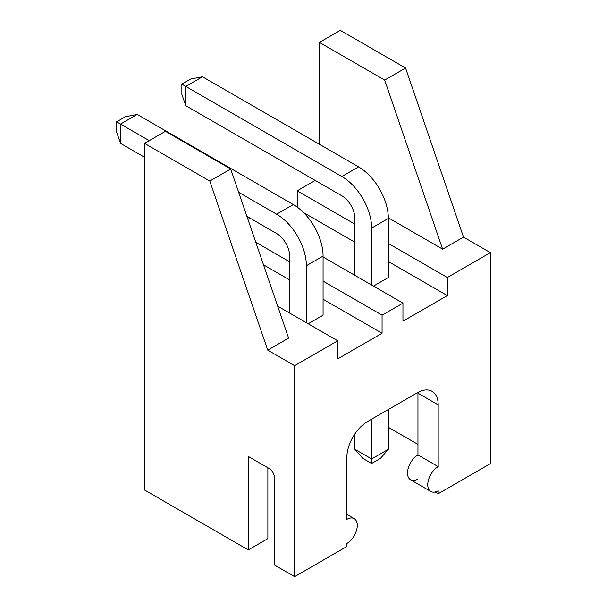 <?xml version="1.0" encoding="UTF-8"?>
<svg xmlns="http://www.w3.org/2000/svg" width="607" height="607" viewBox="0 0 607 607"><rect width="100%" height="100%" fill="white"/><g stroke="black" fill="none" stroke-linecap="round" stroke-linejoin="round"><path stroke-width="0.91" d="M490.395 252.641L463.513 237.117L405.559 68.022L340.307 30.35L405.559 68.022L384.679 80.078L319.426 42.407L340.307 30.35L319.426 42.407L319.426 144.284L319.426 42.407L384.679 80.078L405.559 68.022L463.513 237.117L442.624 249.173L388.328 217.822L442.624 249.173L384.679 80.078L442.624 249.173L463.513 237.117L490.395 252.641L447.329 277.505L490.395 252.641L490.395 463.627L490.395 252.641M337.697 340.8L277.68 306.148L337.697 340.8L294.623 365.664L337.697 340.8L337.697 358.881L337.697 340.8M430.803 491.48A14.765 8.528 120 0 1 428.542 479.651A14.765 8.528 120 0 1 438.186 466.639L417.957 454.954L438.186 466.639L438.186 404.846L417.957 393.169L417.957 454.954L417.957 393.169A29.531 17.049 -60 0 0 417.95 392.433A29.531 17.049 -60 0 1 417.957 393.169L438.186 404.846A29.531 17.049 120 0 0 432.07 391.333A29.531 17.049 120 0 0 417.305 392.79L367.713 421.425A29.531 17.049 120 0 0 346.832 457.595L346.832 519.38A14.765 8.528 120 0 1 354.215 518.651A14.765 8.528 120 0 1 356.476 530.48A14.765 8.528 120 0 1 346.832 543.493L346.832 546.512L294.623 576.65L294.623 365.664L267.74 350.14L288.621 338.084L267.74 350.14L294.623 365.664L294.623 576.65L346.832 546.512L346.832 543.493A14.765 8.528 120 0 0 357.273 525.412A14.765 8.528 120 0 0 346.832 519.38L346.832 457.595A29.531 17.049 -60 0 1 367.713 421.425L417.305 392.79A29.531 17.049 -60 0 1 438.186 404.846L438.186 466.639A14.765 8.528 120 0 0 427.745 484.72A14.765 8.528 120 0 0 438.186 490.752L438.186 493.764L490.395 463.627L438.186 493.764L435.12 491.989L438.186 493.764L438.186 490.752A14.765 8.528 120 0 1 430.803 491.48L410.575 479.803A14.765 8.528 -60 0 1 408.314 467.967A14.765 8.528 -60 0 1 417.957 454.954A14.765 8.528 120 0 0 407.517 473.043A14.765 8.528 120 0 0 417.957 479.067M297.233 190.848L354.92 224.158L297.233 190.848L315.245 180.454L297.233 190.848L297.233 207.124L297.233 190.848M388.336 243.445L447.329 277.505L447.329 295.586L388.336 261.526L447.329 295.586L402.949 321.209L447.329 295.586L447.329 277.505L388.336 243.445M402.949 303.121L323.076 257.011L402.949 303.121L382.069 315.177L402.949 303.121L402.949 321.209L402.949 303.121M249.993 218.125L247.922 219.324L249.993 218.125M255.782 242.269L289.668 261.829L255.782 242.269M323.076 281.117L382.069 315.177L382.069 333.266L337.697 358.881L382.069 333.266L323.076 299.205L382.069 333.266L382.069 315.177L323.076 281.117M144.534 489.993L144.534 143.373L165.415 131.317L144.534 143.373L144.534 489.993L248.293 549.904L144.534 489.993M354.92 242.239L303.591 212.602L354.92 242.239M388.336 277.505L373.457 286.094L388.336 277.505L388.336 218.429L371.628 228.073L371.628 285.04L371.628 228.073A42.08 24.295 -120 0 0 341.87 176.531L185.78 86.414L185.78 105.701L341.87 195.826A18.46 10.653 60 0 1 354.92 218.429L354.92 275.396L354.92 218.429A18.46 10.653 -120 0 0 341.87 195.826L185.78 105.701L185.78 86.414L181.865 84.153L181.865 94.396L185.78 105.701L181.865 94.396L181.865 84.153L185.78 86.414L202.48 76.77L190.735 79.031L181.865 84.153L190.735 79.031L202.48 76.77L358.578 166.887A42.08 24.295 60 0 1 388.336 218.429L388.336 277.505M417.957 444.407L388.336 427.305L417.957 444.407M267.869 538.599L248.293 549.904L248.293 456.464L269.174 468.521A7.383 4.264 60 0 1 274.394 477.565A7.383 4.264 -120 0 0 269.174 468.521L248.293 456.464L248.293 549.904L267.869 538.599L267.869 467.769L267.869 538.599M294.623 576.65L274.394 564.973L294.623 576.65M274.394 477.565L274.394 564.973L274.394 477.565M267.74 350.14L209.794 181.053L144.534 143.373L209.794 181.053L230.675 168.996L165.415 131.317L230.675 168.996L209.794 181.053L267.74 350.14M288.621 338.084L230.675 168.996L288.621 338.084M120.52 124.086L120.52 143.381L144.534 157.243L120.52 143.381L120.52 124.086L116.605 121.825L116.605 132.076L120.52 143.381L116.605 132.076L116.605 121.825L125.482 116.703L137.228 114.442L293.318 204.559A42.08 24.295 60 0 1 323.076 256.101L323.076 315.177L308.197 323.766L323.076 315.177L323.076 256.101L306.368 265.745A42.08 24.295 -120 0 0 276.617 214.21L238.657 192.29L276.617 214.21L293.318 204.559A42.08 24.295 60 0 1 323.076 256.101L306.368 265.745L306.368 322.712L306.368 265.745A42.08 24.295 -120 0 0 276.617 214.21L293.318 204.559L137.228 114.442L120.52 124.086L149.231 140.665L120.52 124.086L137.228 114.442L125.482 116.703L116.605 121.825L120.52 124.086M246.897 216.342L276.617 233.498A18.46 10.653 60 0 1 289.668 256.101L289.668 313.068L289.668 256.101A18.46 10.653 -120 0 0 276.617 233.498L246.897 216.342M289.668 279.918L263.514 264.811L289.668 279.918M371.628 458.96L388.336 449.309L388.336 409.52L388.336 449.309L380.506 458.353L388.336 449.309L371.628 458.96L371.628 419.164L371.628 463.475L380.506 458.353L371.628 463.475L371.628 458.96L354.92 449.309L371.628 458.96M354.92 433.861L354.92 449.309L354.92 433.861M388.336 218.429L371.628 228.073A42.08 24.295 -120 0 0 341.87 176.531L358.578 166.887A42.08 24.295 60 0 1 388.336 218.429M202.48 76.77L185.78 86.414L341.87 176.531L358.578 166.887L202.48 76.77M354.92 449.309L362.751 458.353L371.628 463.475L362.751 458.353L354.92 449.309M354.215 518.651L346.832 514.387"/></g></svg>
